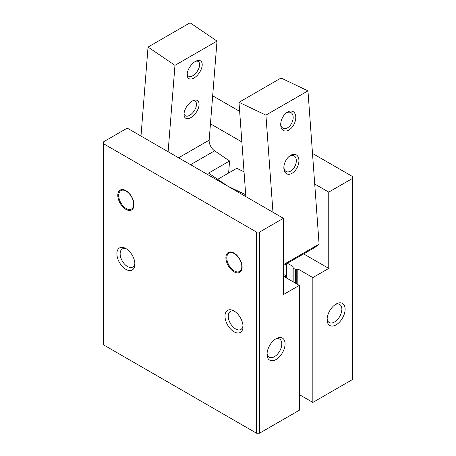 <?xml version="1.0" encoding="UTF-8"?>
<svg xmlns="http://www.w3.org/2000/svg" width="456" height="456" viewBox="0 0 456 456"><rect width="100%" height="100%" fill="white"/><g stroke="black" fill="none" stroke-linecap="round" stroke-linejoin="round"><path stroke-width="0.68" d="M287.428 263.272L293.014 266.492L293.168 268.139L295.568 269.53A0.849 0.49 0 0 0 296.77 269.53L297.819 268.92L312.839 277.59L312.839 402.426L299.324 394.622M293.014 281.751L293.014 266.492M293.168 281.836L293.168 268.139M297.819 284.527L297.819 268.92M345.118 309.231A12.739 7.359 -60 0 1 336.112 324.837A12.739 7.359 -60 0 1 327.1 319.633A12.739 7.359 -60 0 1 336.112 304.032A12.739 7.359 -60 0 1 345.118 309.231M312.839 402.426L352.625 379.455L352.625 178.33L328.753 192.113L328.753 268.402L312.839 277.59M312.502 153.427L352.625 176.597L352.625 178.33M259.532 232.075L256.529 232.075L103.375 143.651L103.375 141.919L127.247 128.136L283.404 218.293L259.532 232.075L259.532 433.2L256.529 433.2L256.529 232.075M212.673 95.794L239.651 111.367M134.868 263.146A10.442 6.031 60 0 1 132.742 267.056A10.442 6.031 60 0 1 127.52 266.538A10.442 6.031 60 0 1 120.703 257.338A10.442 6.031 60 0 1 122.299 248.97A10.442 6.031 60 0 1 126.751 249.09M256.529 433.2L103.375 344.776L103.375 143.651M234.008 271.782A11.468 6.618 60 0 1 225.897 257.737A11.468 6.618 60 0 1 234.008 253.057A11.468 6.618 60 0 1 242.113 267.102A11.468 6.618 60 0 1 234.008 271.782M125.896 209.367A11.468 6.618 60 0 1 117.79 195.322A11.468 6.618 60 0 1 125.896 190.642A11.468 6.618 60 0 1 134.007 204.681A11.468 6.618 60 0 1 125.896 209.367M234.008 331.774A12.739 7.359 60 0 1 224.996 316.168A12.739 7.359 60 0 1 234.008 310.963A12.739 7.359 60 0 1 243.014 326.57A12.739 7.359 60 0 1 234.008 331.774M125.896 269.353A12.739 7.359 60 0 1 116.89 253.753A12.739 7.359 60 0 1 125.896 248.548A12.739 7.359 60 0 1 134.908 264.155A12.739 7.359 60 0 1 125.896 269.353M285.057 343.909A12.739 7.359 -60 0 1 276.051 359.51A12.739 7.359 -60 0 1 267.039 354.312A12.739 7.359 -60 0 1 276.051 338.705A12.739 7.359 -60 0 1 285.057 343.909M259.532 433.2L299.324 410.229L299.324 285.393L283.404 294.582L283.404 218.293M299.324 285.393L284.305 276.724L285.359 276.119A0.849 0.49 0 0 0 285.604 275.772A0.849 0.49 0 0 0 285.359 275.424L283.404 274.295M242.974 325.561A10.442 6.031 60 0 1 240.853 329.471A10.442 6.031 60 0 1 235.632 328.953A10.442 6.031 60 0 1 228.809 319.753A10.442 6.031 60 0 1 230.411 311.385A10.442 6.031 60 0 1 234.857 311.505M210.455 123.815L241.868 141.953M314.72 184.013L328.753 192.113M303.645 253.906L328.753 268.402M335.257 304.568A10.442 6.031 -60 0 1 339.703 304.454A10.442 6.031 -60 0 1 341.869 309.231A10.442 6.031 -60 0 1 337.309 319.741A10.442 6.031 -60 0 1 329.26 322.54A10.442 6.031 -60 0 1 327.14 318.624M275.196 339.247A10.442 6.031 -60 0 1 279.642 339.127A10.442 6.031 -60 0 1 281.808 343.909A10.442 6.031 -60 0 1 277.248 354.415A10.442 6.031 -60 0 1 269.2 357.213A10.442 6.031 -60 0 1 267.079 353.303M229.151 252.966A10.619 6.127 60 0 1 229.3 252.875A10.619 6.127 60 0 1 234.31 253.24M242.107 266.743A10.619 6.127 60 0 1 239.913 271.269A10.619 6.127 60 0 1 239.765 271.349M121.039 190.551A10.619 6.127 60 0 1 121.188 190.46A10.619 6.127 60 0 1 126.204 190.825M134.001 204.328A10.619 6.127 60 0 1 131.807 208.848A10.619 6.127 60 0 1 131.653 208.933M234.304 270.915A10.619 6.127 60 0 1 227.373 261.556A10.619 6.127 60 0 1 228.997 253.051A10.619 6.127 60 0 1 239.617 259.179A10.619 6.127 60 0 1 239.617 271.44A10.619 6.127 60 0 1 234.304 270.915M126.198 208.5A10.619 6.127 60 0 1 119.261 199.141A10.619 6.127 60 0 1 120.886 190.636A10.619 6.127 60 0 1 131.505 196.764A10.619 6.127 60 0 1 131.505 209.025A10.619 6.127 60 0 1 126.198 208.5M140.989 136.07L148.04 47.071L190.084 22.8L217.01 41.063L209.156 140.163A8.493 4.902 60 0 0 214.616 150.828L229.573 160.979L208.552 173.115L228 186.304L245.698 194.735M184.03 113.692A10.619 5.575 124.2 0 0 184.002 114.348A10.619 5.575 124.2 0 0 190.887 117.614A10.619 5.575 124.2 0 0 198.97 105.701A10.619 5.575 124.2 0 0 193.39 100.514A10.619 5.575 124.2 0 0 184.03 113.692M187.171 74.054A10.619 5.575 124.2 0 0 187.142 74.704A10.619 5.575 124.2 0 0 194.028 77.976A10.619 5.575 124.2 0 0 202.111 66.057A10.619 5.575 124.2 0 0 196.53 60.87A10.619 5.575 124.2 0 0 187.171 74.054M217.01 41.063L174.967 65.339L168.121 151.734M148.04 47.071L174.967 65.339M187.199 73.758A8.778 4.606 124.2 0 0 188.453 76.106A8.778 4.606 124.2 0 0 197.197 71.427A8.778 4.606 124.2 0 0 198.314 61.577A8.778 4.606 124.2 0 0 195.67 61.275M228.621 173.023L229.573 160.979M184.059 113.401A8.778 4.606 124.2 0 0 185.313 115.744A8.778 4.606 124.2 0 0 194.056 111.064A8.778 4.606 124.2 0 0 195.174 101.215A8.778 4.606 124.2 0 0 192.529 100.913M217.706 179.322L236.755 168.327L244.034 171.792M272.967 212.268L265.916 115.129L238.99 102.304L245.835 196.604M238.99 102.304L281.033 78.027L307.96 90.852L265.916 115.129M285.684 113.419A8.778 5.489 -64.5 0 1 290.723 112.472A8.778 5.489 -64.5 0 1 293.157 116.816A8.778 5.489 -64.5 0 1 289.953 125.765A8.778 5.489 -64.5 0 1 283.176 128.324A8.778 5.489 -64.5 0 1 280.731 123.815M295.75 116.685A10.619 6.64 -64.5 0 1 288.534 130.234A10.619 6.64 -64.5 0 1 280.708 124.459A10.619 6.64 -64.5 0 1 286.168 112.997A10.619 6.64 -64.5 0 1 295.75 116.685M298.891 159.948A10.619 6.64 -64.5 0 1 291.675 173.497A10.619 6.64 -64.5 0 1 283.849 167.722A10.619 6.64 -64.5 0 1 289.309 156.265A10.619 6.64 -64.5 0 1 298.891 159.948M283.404 264.685L319.08 244.091L307.96 90.852M283.404 265.591L314.988 247.357L319.08 244.091M288.825 156.687A8.778 5.489 -64.5 0 1 293.863 155.741A8.778 5.489 -64.5 0 1 296.297 160.084A8.778 5.489 -64.5 0 1 293.094 169.034A8.778 5.489 -64.5 0 1 286.317 171.593A8.778 5.489 -64.5 0 1 283.871 167.084M286.71 278.109L286.71 263.688M295.568 283.227L295.568 269.53M296.77 283.917L296.77 269.53M285.359 277.328L285.359 276.119M214.616 150.828L190.585 164.707M209.156 140.163L178.621 157.793M285.604 275.772L285.604 277.476M229.3 252.875L228.997 253.051M239.913 271.269L239.617 271.44M121.188 190.46L120.886 190.636M131.807 208.848L131.505 209.025"/></g></svg>
